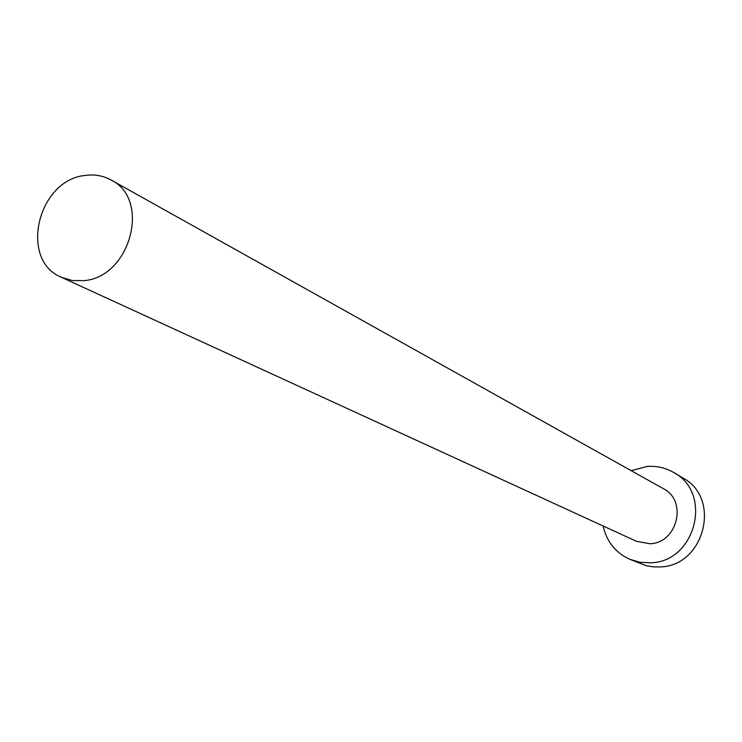 <?xml version="1.0" encoding="UTF-8"?>
<svg xmlns="http://www.w3.org/2000/svg" width="742" height="742" viewBox="0 0 742 742"><rect width="100%" height="100%" fill="white"/><g stroke="black" fill="none" stroke-linecap="round" stroke-linejoin="round"><path stroke-width="1.11" d="M83.772 280.652C130.314 277.471 151.285 199.273 111.077 180C103.212 175.687 94.633 174.166 85.358 175.418C37.694 179.685 18.624 260.294 61.605 277.369L72.308 280.541L83.772 280.652M61.605 277.369L636.525 541.335L649.881 543.747C677.511 543.2 687.788 500.655 663.302 488.626L111.077 180M603.098 525.985C606.631 541.595 615.517 552.688 629.745 559.283L639.91 562.269L650.567 562.807C695.579 562.074 713.136 493.096 673.801 472.571C665.555 467.785 656.661 465.753 647.089 466.468L631.192 470.678M629.745 559.283L646.532 565.784L653.952 566.916L660 566.916C704.436 566.229 721.716 498.225 682.863 477.95L673.801 472.571"/></g></svg>
